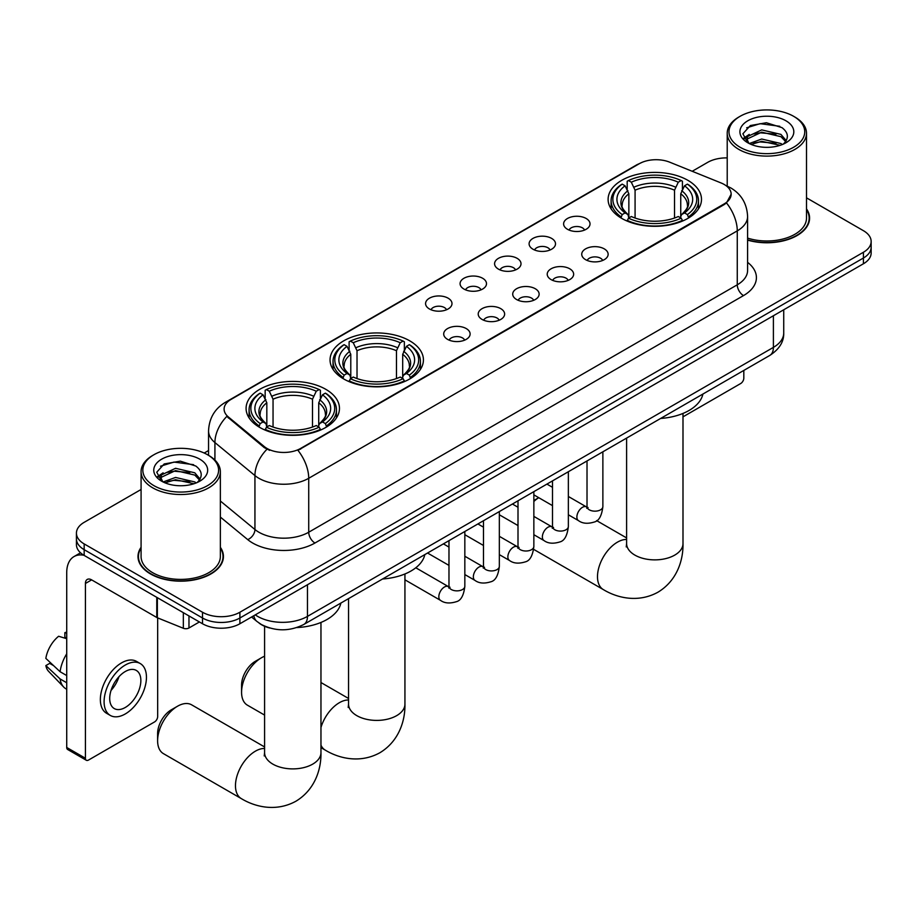 <?xml version="1.0" encoding="UTF-8"?>
<svg xmlns="http://www.w3.org/2000/svg" width="917" height="917" viewBox="0 0 917 917"><rect width="100%" height="100%" fill="white"/><g stroke="black" fill="none" stroke-linecap="round" stroke-linejoin="round"><path stroke-width="1.38" d="M409.75 340.837A46.687 26.96 0 0 0 358.879 334.992A46.687 26.96 0 0 0 330.051 359.9A46.687 26.96 0 0 0 343.726 378.962A46.687 26.96 0 0 0 394.608 384.796A46.687 26.96 0 0 0 423.425 359.9A46.687 26.96 0 0 0 409.75 340.837M325.787 389.312A46.687 26.96 0 0 0 274.905 383.466A46.687 26.96 0 0 0 246.088 408.374A46.687 26.96 0 0 0 259.763 427.437A46.687 26.96 0 0 0 310.645 433.282A46.687 26.96 0 0 0 339.462 408.374A46.687 26.96 0 0 0 325.787 389.312M687.819 180.294A46.687 26.96 0 0 0 636.937 174.459A46.687 26.96 0 0 0 608.109 199.356A46.687 26.96 0 0 0 621.783 218.418A46.687 26.96 0 0 0 672.665 224.264A46.687 26.96 0 0 0 701.494 199.356A46.687 26.96 0 0 0 687.819 180.294M567.474 229.284A13.216 7.634 180 0 1 564.849 227.118A13.216 7.634 180 0 1 569.228 217.638A13.216 7.634 180 0 1 586.158 218.487A13.216 7.634 180 0 1 588.783 227.118A13.216 7.634 180 0 1 567.474 229.284M584.553 230.075A7.932 4.574 0 0 0 582.421 227.84A7.932 4.574 0 0 0 574.615 226.682A7.932 4.574 0 0 0 569.079 230.075M532.96 249.206A13.216 7.634 180 0 1 530.347 247.051A13.216 7.634 180 0 1 534.714 237.56A13.216 7.634 180 0 1 551.656 238.42A13.216 7.634 180 0 1 554.269 247.051A13.216 7.634 180 0 1 532.96 249.206M550.04 249.997A7.932 4.574 0 0 0 547.908 247.762A7.932 4.574 0 0 0 540.102 246.604A7.932 4.574 0 0 0 534.577 249.997M498.458 269.128A13.216 7.634 180 0 1 495.833 266.973A13.216 7.634 180 0 1 500.212 257.482A13.216 7.634 180 0 1 517.142 258.342A13.216 7.634 180 0 1 519.767 266.973A13.216 7.634 180 0 1 498.458 269.128M515.537 269.919A7.932 4.574 0 0 0 513.405 267.684A7.932 4.574 0 0 0 505.599 266.526A7.932 4.574 0 0 0 500.063 269.919M463.945 289.05A13.216 7.634 180 0 1 461.32 286.895A13.216 7.634 180 0 1 465.698 277.415A13.216 7.634 180 0 1 482.629 278.264A13.216 7.634 180 0 1 485.253 286.895A13.216 7.634 180 0 1 463.945 289.05M481.024 289.841A7.932 4.574 0 0 0 478.892 287.617A7.932 4.574 0 0 0 471.086 286.448A7.932 4.574 0 0 0 465.561 289.841M429.443 308.972A13.216 7.634 180 0 1 426.818 306.817A13.216 7.634 180 0 1 431.196 297.337A13.216 7.634 180 0 1 448.126 298.185A13.216 7.634 180 0 1 450.751 306.817A13.216 7.634 180 0 1 429.443 308.972M446.51 309.763A7.932 4.574 0 0 0 444.39 307.539A7.932 4.574 0 0 0 436.572 306.37A7.932 4.574 0 0 0 431.047 309.763M585.596 259.671A13.216 7.634 180 0 1 582.971 257.505A13.216 7.634 180 0 1 587.35 248.026A13.216 7.634 180 0 1 604.28 248.885A13.216 7.634 180 0 1 606.905 257.505A13.216 7.634 180 0 1 585.596 259.671M602.675 260.462A7.932 4.574 0 0 0 600.543 258.227A7.932 4.574 0 0 0 592.737 257.069A7.932 4.574 0 0 0 587.212 260.462M551.094 279.593A13.216 7.634 180 0 1 548.469 277.438A13.216 7.634 180 0 1 552.848 267.947A13.216 7.634 180 0 1 569.778 268.807A13.216 7.634 180 0 1 572.403 277.438A13.216 7.634 180 0 1 551.094 279.593M568.162 280.384A7.932 4.574 0 0 0 566.041 278.149A7.932 4.574 0 0 0 558.224 276.991A7.932 4.574 0 0 0 552.699 280.384M516.58 299.515A13.216 7.634 180 0 1 513.956 297.36A13.216 7.634 180 0 1 518.334 287.881A13.216 7.634 180 0 1 535.264 288.729A13.216 7.634 180 0 1 537.889 297.36A13.216 7.634 180 0 1 516.58 299.515M533.66 300.306A7.932 4.574 0 0 0 531.528 298.082A7.932 4.574 0 0 0 523.722 296.913A7.932 4.574 0 0 0 518.185 300.306M482.078 319.437A13.216 7.634 180 0 1 479.453 317.282A13.216 7.634 180 0 1 483.832 307.803A13.216 7.634 180 0 1 500.762 308.651A13.216 7.634 180 0 1 503.387 317.282A13.216 7.634 180 0 1 482.078 319.437M499.146 320.228A7.932 4.574 0 0 0 497.025 318.004A7.932 4.574 0 0 0 489.208 316.835A7.932 4.574 0 0 0 483.683 320.228M447.565 339.359A13.216 7.634 180 0 1 444.94 337.204A13.216 7.634 180 0 1 449.319 327.724A13.216 7.634 180 0 1 466.249 328.573A13.216 7.634 180 0 1 468.874 337.204A13.216 7.634 180 0 1 447.565 339.359M464.644 340.15A7.932 4.574 0 0 0 462.512 337.926A7.932 4.574 0 0 0 454.706 336.768A7.932 4.574 0 0 0 449.17 340.15M721.014 182.93A23.785 13.732 180 0 1 724.189 184.466A23.785 13.732 180 0 1 731.158 194.186A23.785 13.732 180 0 1 724.189 203.895L300.627 448.436A23.785 13.732 180 0 1 264.325 446.602L228.413 416.994A23.785 13.732 180 0 1 224.103 409.108A23.785 13.732 180 0 1 231.073 399.399L639.264 163.73A23.785 13.732 180 0 1 669.731 162.194L721.014 182.93M269.644 627.985A26.433 15.257 180 0 1 258.972 622.975M141.08 547.3A42.721 24.667 0 0 0 137.997 556.504A42.721 24.667 0 0 0 150.503 573.95A42.721 24.667 0 0 0 197.063 579.292A42.721 24.667 0 0 0 223.439 556.504A42.721 24.667 0 0 0 220.355 547.3M138.433 558.728A42.721 24.667 0 0 0 138.284 559.381M731.158 194.186L726.493 202.921L724.189 204.594L297.945 450.35A30.834 17.801 60 0 1 308.72 478.284A35.236 20.346 180 0 1 258.892 478.284A35.236 20.346 180 0 1 254.937 475.568L214.922 442.567A35.236 20.346 180 0 1 208.549 430.898L208.549 455.336M141.08 489.483L84.169 522.335A26.433 15.257 0 0 0 76.432 533.132L76.432 544.641A26.433 15.257 0 0 0 84.169 555.427L202.519 623.755L202.519 618.001A26.433 15.257 0 0 0 239.887 618.001L863.413 258.021A26.433 15.257 0 0 0 871.15 247.223A26.433 15.257 0 0 1 863.413 258.021L239.887 618.001A26.433 15.257 0 0 1 202.519 618.001L84.169 549.673L202.519 618.001L202.519 612.247A26.433 15.257 0 0 0 239.887 612.247L863.413 252.267A26.433 15.257 0 0 0 871.15 241.469A26.433 15.257 0 0 0 863.413 230.683L806.501 197.831M76.432 538.887A26.433 15.257 0 0 0 84.169 549.673A26.433 15.257 0 0 1 76.432 538.887M269.667 450.35L264.325 447.645L226.808 416.41A30.834 20.621 129.5 0 0 214.922 442.567L214.922 460.07M747.596 240.116A42.721 24.667 0 0 0 809.585 218.097A42.721 24.667 0 0 0 806.501 208.893M727.215 157.896A26.433 15.257 0 0 0 707.683 162.355L692.209 171.284M208.549 450.534L204.204 453.032M76.432 533.132A26.433 15.257 0 0 0 84.169 543.919L202.519 612.247M223.152 559.381A42.721 24.667 0 0 0 223.003 558.728M809.298 220.974A42.721 24.667 0 0 0 809.149 220.321M202.519 623.755A26.433 15.257 0 0 0 239.887 623.755L863.413 263.775A26.433 15.257 0 0 0 871.15 252.977L871.15 241.469M682.993 416.845L740.695 383.524A4.402 2.545 120 0 0 743.813 378.136L743.813 370.422M740.076 147.247A37.884 21.87 0 0 0 793.641 147.247A37.884 21.87 0 0 0 793.641 116.321L794.89 117.044A39.637 22.891 0 0 1 806.501 133.229A39.637 22.891 0 0 1 782.029 154.365A39.637 22.891 0 0 1 738.827 149.402A39.637 22.891 0 0 1 727.215 133.229A39.637 22.891 0 0 1 738.827 117.044L740.076 116.321A37.884 21.87 0 0 0 740.076 147.247M747.596 238.099A39.637 22.891 0 0 0 806.501 218.097L806.501 133.229M747.596 239.83A42.285 24.415 0 0 0 809.149 218.097A42.285 24.415 0 0 0 806.501 209.603M749.235 143.556L761.706 139.029L780.94 143.533L782.304 144.542M751.126 144.428L761.706 141.31L780.172 145.322M748.891 143.384L746.954 139.109L747.63 136.495L761.706 129.893L780.94 134.398L786.224 140.645M747.011 142.124L746.954 139.109M747.08 140.244L747.63 138.788L761.706 132.174L780.94 136.679L785.617 141.585M783.141 144.187A19.91 11.497 0 0 0 783.989 143.43C789.067 137.894 788.402 132.633 781.983 127.635L766.406 122.74L750.347 125.537L742.885 133.802L747.722 142.662M785.926 120.78A26.96 15.566 0 0 0 747.859 120.746A26.96 15.566 0 0 0 747.687 142.72A26.96 15.566 0 0 0 747.802 142.788A26.96 15.566 0 0 0 786.041 142.72A26.96 15.566 0 0 0 785.926 120.78M785.686 142.926L787.623 141.596M794.89 117.044L793.641 116.321A37.884 21.87 0 0 0 740.076 116.321M746.656 127.807L760.136 123.669L779.759 126.282M744.054 138.925L747.733 136.312M753.808 133.951L760.136 132.805L776.011 134.157M753.808 143.086L760.136 141.929L776.011 143.293M743.641 138.192L749.258 134.421M538.737 497.679L533.854 500.51L538.737 497.679A28.186 16.277 120 0 0 533.854 501.473M620.947 217.925L622.196 214.589A41.93 24.209 0 0 1 622.196 184.134L625.085 185.796A37.884 21.87 0 0 0 625.085 212.916L627.927 214.544L628.856 217.937M628.856 216.55L628.856 193.774L625.085 185.796M627.182 189.406L627.182 181.257L628.432 180.534A41.93 24.209 0 0 1 681.171 180.534L678.293 182.208A37.884 21.87 0 0 0 631.309 182.208L635.08 190.186L635.08 218.028M674.522 218.028L674.522 190.186L678.293 182.208M660.63 418.45A48.452 27.968 0 0 0 702.903 394.046M627.182 220.344A43.695 25.229 0 0 0 682.431 220.344L681.171 218.177A41.93 24.209 0 0 1 628.432 218.177L627.182 221.089M682.431 221.089L682.431 220.344M622.196 184.134L620.947 184.844A43.695 25.229 0 0 0 611.112 200.8A43.695 25.229 0 0 0 620.947 216.744M681.171 180.534L682.431 181.257L682.431 189.406M628.432 218.177L631.309 216.515A37.884 21.87 0 0 0 678.293 216.515L681.171 218.177M625.085 212.916L622.196 214.589M631.309 182.208L628.432 180.534M627.927 190.702A33.883 19.566 0 0 0 627.927 214.544L628.088 214.647C623.273 209.993 621.313 206.829 622.207 205.167A32.588 18.821 0 0 1 628.856 193.774M688.656 216.744A43.695 25.229 0 0 0 698.49 200.8A43.695 25.229 0 0 0 688.656 184.844L687.406 184.134A41.93 24.209 0 0 1 687.406 214.589L688.656 217.925M687.406 214.589L684.518 212.916A37.884 21.87 0 0 0 684.518 185.796L687.406 184.134M684.518 185.796L680.746 193.774L680.746 216.55L681.675 214.544L684.518 212.916M680.746 193.774A32.588 18.821 0 0 1 687.395 205.167C688.277 206.841 686.317 210.004 681.514 214.647L681.675 214.544A33.883 19.566 0 0 0 681.675 190.702M680.746 217.937L680.746 216.55M241.572 692.266L241.572 685.079A19.383 11.187 -60 0 1 255.281 661.34L261.505 657.741A28.186 16.277 120 0 0 241.572 692.266A28.186 16.277 120 0 0 247.407 705.173L264.589 715.088M342.889 378.457L344.139 375.122A41.93 24.209 0 0 1 344.139 344.666L347.027 346.339A37.884 21.87 0 0 0 347.027 373.46L349.87 375.076L350.787 378.48M350.787 377.082L350.787 354.317L347.027 346.339M349.113 349.939L349.113 341.789L350.374 341.078A41.93 24.209 0 0 1 403.113 341.078L400.225 342.74A37.884 21.87 0 0 0 353.251 342.74L357.022 350.718L357.022 378.572M396.465 378.572L396.465 350.718L400.225 342.74M382.561 578.994A48.452 27.968 0 0 0 424.835 554.579M349.113 380.876A43.695 25.229 0 0 0 404.363 380.876L403.113 378.721A41.93 24.209 0 0 1 350.374 378.721L349.113 381.632M404.363 381.632L404.363 380.876M344.139 344.666L342.889 345.388A43.695 25.229 0 0 0 333.043 361.332A43.695 25.229 0 0 0 342.889 377.288M403.113 341.078L404.363 341.789L404.363 349.939M350.374 378.721L353.251 377.059A37.884 21.87 0 0 0 400.225 377.059L403.113 378.721M347.027 373.46L344.139 375.122M353.251 342.74L350.374 341.078M349.87 351.245A33.883 19.566 0 0 0 349.87 375.076L350.03 375.179C345.216 370.525 343.256 367.362 344.15 365.7A32.588 18.821 0 0 1 350.787 354.317M410.598 377.288A43.695 25.229 0 0 0 420.433 361.332A43.695 25.229 0 0 0 410.598 345.388L409.337 344.666A41.93 24.209 0 0 1 409.337 375.122L410.598 378.457M409.337 375.122L406.46 373.46A37.884 21.87 0 0 0 406.46 346.339L409.337 344.666M406.46 346.339L402.689 354.317L402.689 377.082L403.618 375.076L406.46 373.46M402.689 354.317A32.588 18.821 0 0 1 409.337 365.7C410.22 367.373 408.26 370.537 403.457 375.179L403.618 375.076A33.883 19.566 0 0 0 403.618 351.245M402.689 378.48L402.689 377.082M264.589 656.24A28.186 16.277 120 0 0 261.505 657.741L255.281 661.34M157.609 740.741L157.609 733.554A19.383 11.187 -60 0 1 171.307 709.815L177.543 706.216A28.186 16.277 120 0 0 157.609 740.741A28.186 16.277 120 0 0 163.444 753.648L241.309 798.604A28.186 16.277 -60 0 1 236.987 776.011A28.186 16.277 -60 0 1 255.396 751.172A28.186 16.277 -60 0 1 264.589 748.455M258.926 426.932L260.176 423.597A41.93 24.209 0 0 1 260.176 393.152L263.053 394.814A37.884 21.87 0 0 0 263.053 421.935L265.907 423.551L266.824 426.955M266.824 425.568L266.824 402.792L263.053 394.814M265.151 398.425L265.151 390.264L266.4 389.553A41.93 24.209 0 0 1 319.15 389.553L316.262 391.215A37.884 21.87 0 0 0 269.289 391.215L273.048 399.193L273.048 427.047M312.491 427.047L312.491 399.193L316.262 391.215M296.776 627.572A48.452 27.968 0 0 0 340.872 603.065M265.151 429.362A43.695 25.229 0 0 0 320.4 429.362L319.15 427.196A41.93 24.209 0 0 1 266.4 427.196L265.151 430.107M320.4 430.107L320.4 429.362M260.176 393.152L258.926 393.863A43.695 25.229 0 0 0 249.08 409.807A43.695 25.229 0 0 0 258.926 425.763M319.15 389.553L320.4 390.264L320.4 398.425M266.4 427.196L269.289 425.534A37.884 21.87 0 0 0 316.262 425.534L319.15 427.196M263.053 421.935L260.176 423.597M269.289 391.215L266.4 389.553M265.907 399.72A33.883 19.566 0 0 0 265.907 423.551L266.068 423.654C261.253 419 259.293 415.848 260.176 414.175A32.588 18.821 0 0 1 266.824 402.792M326.624 425.763A43.695 25.229 0 0 0 336.47 409.807A43.695 25.229 0 0 0 326.624 393.863L325.375 393.152A41.93 24.209 0 0 1 325.375 423.597L326.624 426.932M325.375 423.597L322.497 421.935A37.884 21.87 0 0 0 322.497 394.814L325.375 393.152M322.497 394.814L318.726 402.792L318.726 425.568L319.643 423.551L322.497 421.935M318.726 402.792A32.588 18.821 0 0 1 325.363 414.175C326.257 415.848 324.297 419.012 319.483 423.654L319.643 423.551A33.883 19.566 0 0 0 319.643 399.72M318.726 426.955L318.726 425.568M264.589 746.942L191.63 704.829A28.186 16.277 120 0 0 177.543 706.216L171.307 709.815M188.971 615.937L188.971 627.985L199.402 621.955M83.871 555.255A35.236 20.346 -120 0 0 74.025 556.562A35.236 20.346 -120 0 0 66.723 572.689L66.723 747.47L85.419 758.256L85.419 583.476A8.815 5.089 60 0 1 87.241 579.441A8.815 5.089 60 0 1 91.643 579.876L156.773 617.485L156.773 597.345M85.419 758.256A4.402 2.545 120 0 0 86.324 760.273L67.64 749.487A4.402 2.545 -60 0 1 66.723 747.47M86.324 760.273A4.402 2.545 120 0 0 88.525 760.055L154.549 721.931A4.402 2.545 120 0 0 157.667 716.544L157.667 617.898M188.971 627.985A4.402 2.545 180 0 1 183.331 628.271L157.357 617.771A4.402 2.545 180 0 1 156.773 617.485M125.274 707.477A22.019 12.712 120 0 0 139.671 688.071A22.019 12.712 120 0 0 136.289 670.419A22.019 12.712 120 0 0 125.274 671.519A22.019 12.712 120 0 0 110.888 690.925A22.019 12.712 120 0 0 114.27 708.566A22.019 12.712 120 0 0 125.274 707.477M111.049 690.409A22.019 12.712 120 0 0 118.958 676.723M66.723 633.234L64.855 632.661L64.855 637.086L66.723 638.163M140.255 663.553L136.518 661.398A29.952 17.297 120 0 0 121.537 662.888A29.952 17.297 120 0 0 101.97 689.275A29.952 17.297 120 0 0 106.567 713.277L110.304 715.432A29.952 17.297 120 0 0 125.274 713.953A29.952 17.297 120 0 0 144.84 687.555A29.952 17.297 120 0 0 140.255 663.553A29.952 17.297 120 0 0 125.274 665.043A29.952 17.297 120 0 0 105.707 691.429A29.952 17.297 120 0 0 110.304 715.432M66.723 653.821A29.069 16.781 120 0 0 60.109 671.737L45.85 658.395A22.902 13.228 120 0 1 58.631 636.26L66.723 638.713M66.723 675.554L60.109 671.737M53.564 665.616L49.678 663.381L45.85 665.582L60.109 678.935L66.723 682.752M60.109 678.935A29.069 16.781 120 0 0 63.697 687.051A29.069 16.781 120 0 0 65.898 688.782L66.723 689.263M66.723 632.145A22.902 13.228 120 0 0 64.855 632.661M45.85 665.582A22.902 13.228 120 0 0 48.555 671.29L63.697 687.051M153.93 485.655A37.884 21.87 0 0 0 207.506 485.655A37.884 21.87 0 0 0 207.506 454.729L208.744 455.451A39.637 22.891 0 0 1 220.355 471.636A39.637 22.891 0 0 1 195.883 492.773A39.637 22.891 0 0 1 152.68 487.81A39.637 22.891 0 0 1 141.08 471.636A39.637 22.891 0 0 1 152.68 455.451L153.93 454.729A37.884 21.87 0 0 0 153.93 485.655M141.08 471.636L141.08 556.504A39.637 22.891 0 0 0 152.68 572.689A39.637 22.891 0 0 0 195.883 577.653A39.637 22.891 0 0 0 220.355 556.504L220.355 471.636M141.08 548.011A42.285 24.415 0 0 0 138.433 556.504A42.285 24.415 0 0 0 150.812 573.767A42.285 24.415 0 0 0 196.903 579.063A42.285 24.415 0 0 0 223.003 556.504A42.285 24.415 0 0 0 220.355 548.011M163.1 481.975L175.56 477.436L194.794 481.941L196.158 482.95M164.98 482.835L175.56 479.717L194.026 483.729M162.745 481.792L160.807 477.516L161.484 474.903L175.56 468.3L194.794 472.805L200.078 479.052M160.865 480.531L160.807 477.516M160.934 478.651L161.484 477.195L175.56 470.581L194.794 475.086L199.47 479.992M197.006 482.594A19.91 11.497 0 0 0 197.843 481.838C202.921 476.301 202.256 471.04 195.837 466.042L180.259 461.148L164.2 463.945L156.738 472.209L161.575 481.07M199.78 459.188A26.96 15.566 0 0 0 161.713 459.153A26.96 15.566 0 0 0 161.541 481.127A26.96 15.566 0 0 0 161.656 481.196A26.96 15.566 0 0 0 199.895 481.127A26.96 15.566 0 0 0 199.78 459.188M199.539 481.333L201.476 480.004M208.744 455.451L207.506 454.729A37.884 21.87 0 0 0 153.93 454.729M160.509 466.214L174.001 462.076L193.613 464.69M157.907 477.333L161.587 474.719M167.662 472.358L174.001 471.212L189.865 472.564M167.662 481.494L174.001 480.336L189.865 481.7M157.495 476.599L163.111 472.828M228.413 416.994L228.413 418.037M264.325 446.602L264.325 447.645M300.627 448.436L300.627 449.147M724.189 203.895L724.189 204.594M747.596 262.354A44.05 25.424 180 0 1 743.504 295.595L314.955 543.013A8.815 5.089 60 0 1 308.72 532.227L737.268 284.809A35.236 20.346 0 0 0 747.596 270.423L747.596 216.481A35.236 20.346 180 0 1 737.268 230.866A30.834 17.801 -120 0 0 726.493 202.921M314.955 543.013A44.05 25.424 180 0 1 252.656 543.013A44.05 25.424 180 0 1 247.728 539.62L220.355 517.062M266.95 449.273A30.834 20.621 129.5 0 0 254.937 475.568L254.937 529.51A35.236 20.346 0 0 0 258.892 532.227A35.236 20.346 0 0 0 308.72 532.227L308.72 478.284L737.268 230.866L737.268 284.809A8.815 5.089 60 0 0 743.504 295.595M747.596 216.481C747 203.803 741.429 194.312 730.883 187.974L726.436 185.807A30.834 14.443 112 0 0 726.023 185.658M228.448 401.199A30.834 17.801 -120 0 0 225.261 402.403C214.716 408.73 209.145 418.232 208.549 430.898M225.261 402.403L636.673 164.877A30.834 17.801 60 0 1 639.011 163.879M239.887 612.247L239.887 623.755M863.413 252.267L863.413 263.775M84.169 543.919L84.169 555.427M220.355 501.003L254.937 529.51A8.815 5.892 -50.5 0 1 247.728 539.62M255.281 614.871A35.236 20.346 0 0 0 257.643 616.384A35.236 20.346 0 0 0 307.47 616.384L773.398 347.383A35.236 20.346 0 0 0 783.726 332.997C783.978 341.743 779.324 349.228 769.753 355.452L303.825 624.454A17.618 10.167 60 0 0 307.47 616.384L307.47 584.737M773.398 315.735L773.398 347.383A17.618 10.167 60 0 1 769.753 355.452M253.849 615.697A17.618 11.783 129.5 0 0 256.92 621.428L251.567 617.015M682.993 413.429L682.993 543.598A28.186 16.277 180 0 1 674.74 555.106A28.186 16.277 180 0 1 634.873 555.106A28.186 16.277 180 0 1 626.609 543.598L626.242 546.922M682.993 543.598C683.371 559.897 677.182 580.587 657.947 592.21C638.278 603.042 617.267 598.067 603.329 589.585A28.186 16.277 -60 0 1 599.007 567.004A28.186 16.277 -60 0 1 617.428 542.165A28.186 16.277 -60 0 1 626.609 539.448M674.522 190.186A32.588 18.821 0 0 0 635.08 190.186M675.439 187.102A33.883 19.566 0 0 0 634.163 187.102M404.936 573.973L404.936 704.13A28.186 16.277 180 0 1 396.671 715.638A28.186 16.277 180 0 1 356.805 715.638A28.186 16.277 180 0 1 348.552 704.13L348.185 707.454M320.961 727.502A28.186 16.277 -60 0 1 339.37 702.697A28.186 16.277 -60 0 1 348.552 699.98M404.936 704.13C405.314 720.43 399.113 741.119 379.89 752.742C360.221 763.586 339.198 758.6 325.271 750.129A28.186 16.277 -60 0 1 320.961 745.177M396.465 350.718A32.588 18.821 0 0 0 357.022 350.718M397.382 347.646A33.883 19.566 0 0 0 356.094 347.646M320.961 622.448L320.961 752.616A28.186 16.277 180 0 1 312.708 764.125A28.186 16.277 180 0 1 272.842 764.125A28.186 16.277 180 0 1 264.589 752.616L264.222 755.94M312.491 399.193A32.588 18.821 0 0 0 273.048 399.193M313.419 396.121A33.883 19.566 0 0 0 272.131 396.121M602.87 451.794L602.87 506.597A7.932 4.574 180 0 1 600.188 510.024A7.932 4.574 180 0 1 589.333 509.829A7.932 4.574 180 0 1 587.018 506.597L586.754 508.305L587.465 507.72M602.87 506.597C601.781 515.801 598.927 520.936 594.319 522.014C587.763 524.043 582.501 523.584 578.524 520.65A7.932 4.574 -60 0 1 577.309 514.299A7.932 4.574 -60 0 1 582.478 507.307A7.932 4.574 -60 0 1 582.834 507.124A7.932 4.574 -60 0 1 586.444 506.918L588.061 507.548M568.357 471.716L568.357 526.518A7.932 4.574 180 0 1 565.674 529.946A7.932 4.574 180 0 1 554.831 529.751A7.932 4.574 180 0 1 552.504 526.518L552.252 528.226L552.962 527.642M568.357 526.518C567.279 535.723 564.425 540.858 559.806 541.947C553.26 543.964 547.999 543.517 544.01 540.572A7.932 4.574 -60 0 1 542.795 534.221A7.932 4.574 -60 0 1 547.976 527.229A7.932 4.574 -60 0 1 548.332 527.046A7.932 4.574 -60 0 1 551.942 526.839L553.547 527.481M533.854 491.638L533.854 546.44A7.932 4.574 180 0 1 531.172 549.868A7.932 4.574 180 0 1 520.317 549.673A7.932 4.574 180 0 1 518.002 546.44L517.738 548.148L518.449 547.564M533.854 546.44C532.766 555.645 529.911 560.791 525.303 561.869C518.747 563.886 513.486 563.439 509.508 560.493A7.932 4.574 -60 0 1 508.293 554.143A7.932 4.574 -60 0 1 513.463 547.162A7.932 4.574 -60 0 1 513.818 546.968A7.932 4.574 -60 0 1 517.429 546.761L519.045 547.403M499.341 511.571L499.341 566.362A7.932 4.574 180 0 1 496.659 569.789A7.932 4.574 180 0 1 485.815 569.595A7.932 4.574 180 0 1 483.488 566.362L483.236 568.07L483.947 567.485M499.341 566.362C498.263 575.567 495.409 580.713 490.79 581.791C484.245 583.82 478.972 583.361 474.995 580.415A7.932 4.574 -60 0 1 473.78 574.065A7.932 4.574 -60 0 1 478.961 567.084A7.932 4.574 -60 0 1 479.316 566.889A7.932 4.574 -60 0 1 482.927 566.683L484.531 567.325M464.839 531.493L464.839 586.284A7.932 4.574 180 0 1 462.157 589.723A7.932 4.574 180 0 1 451.302 589.516A7.932 4.574 180 0 1 448.975 586.284L448.722 587.992L449.433 587.407M464.839 586.284C463.75 595.488 460.896 600.635 456.288 601.712C449.731 603.741 444.47 603.283 440.481 600.348A7.932 4.574 -60 0 1 439.266 593.987A7.932 4.574 -60 0 1 444.447 587.006A7.932 4.574 -60 0 1 444.802 586.811A7.932 4.574 -60 0 1 448.413 586.616L450.029 587.247M85.419 583.476L91.643 579.876M157.357 597.689L157.357 617.771M183.331 628.271L183.331 612.671M636.673 164.877L642.324 162.24M303.825 624.454C289.646 631.572 275.467 631.572 261.288 624.454L256.92 621.428M783.726 332.997L783.726 309.774M809.149 221.627L809.149 218.097M727.215 186.14L727.215 133.229M603.329 589.585L533.671 549.363M611.112 208.858L611.112 200.8M698.49 208.858L698.49 200.8M626.609 537.924L596.623 520.615M626.609 438.085L626.609 543.598M325.271 750.129L320.961 747.642M333.043 369.391L333.043 361.332M420.433 369.391L420.433 361.332M348.552 698.467L320.961 682.535M348.552 598.629L348.552 704.13M320.961 752.616C321.34 768.904 315.15 789.606 295.927 801.217C276.246 812.061 255.235 807.086 241.309 798.604M249.08 417.877L249.08 409.807M336.47 417.877L336.47 409.807M264.589 626.265L264.589 752.616M578.524 520.65L568.357 514.781M552.504 505.634L533.854 494.859M587.018 460.953L587.018 506.597M586.444 506.918L568.357 496.475M552.504 487.317L546.922 484.096M544.01 540.572L533.854 534.703M518.002 525.556L499.341 514.781M552.504 480.875L552.504 526.518M551.942 526.839L533.854 516.397M518.002 507.25L512.42 504.018M509.508 560.493L499.341 554.636M483.488 545.477L464.839 534.703M518.002 500.797L518.002 546.44M517.429 546.761L499.341 536.319M483.488 527.172L477.906 523.939M474.995 580.415L464.839 574.558M448.975 565.399L427.54 553.02M483.488 520.718L483.488 566.362M482.927 566.683L464.839 556.241M448.975 547.094L443.392 543.873M440.481 600.348L404.936 579.819M448.975 540.64L448.975 586.284M448.413 586.616L415.791 567.772M74.025 556.562L80.524 552.802M223.003 560.035L223.003 556.504M138.433 560.035L138.433 556.504"/></g></svg>
